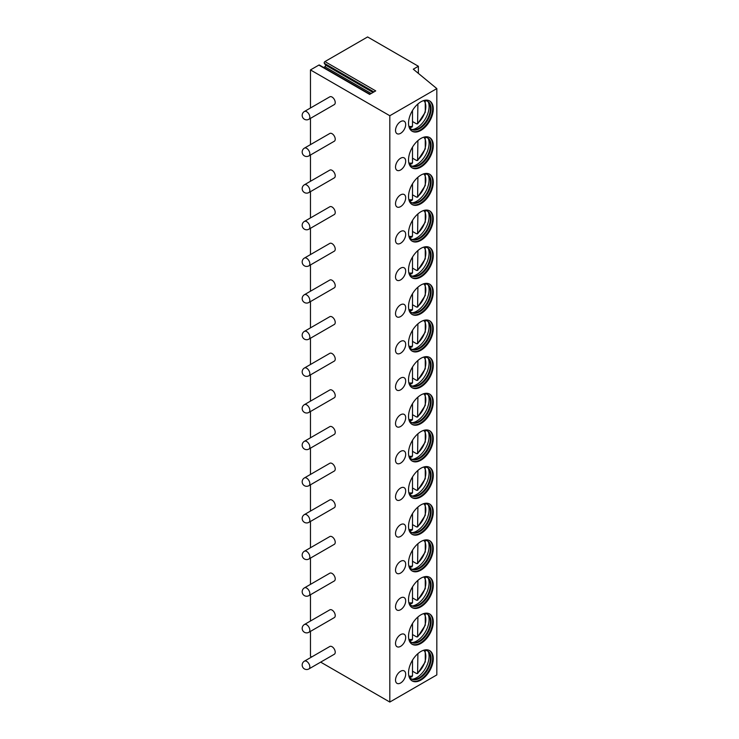 <?xml version="1.0" encoding="UTF-8"?>
<svg xmlns="http://www.w3.org/2000/svg" width="739" height="739" viewBox="0 0 739 739"><rect width="100%" height="100%" fill="white"/><g stroke="black" fill="none" stroke-linecap="round" stroke-linejoin="round"><path stroke-width="1.11" d="M418.376 66.27L413.295 69.198L436.823 88.597L389.813 115.737L310.472 69.928L318.86 65.087L369.639 94.407L375.717 90.897L324.938 61.577L367.597 36.95L418.376 66.27L418.376 73.383M318.86 65.087A1.081 0.619 -60 0 1 319.396 65.032L369.953 94.222M324.938 61.577A1.081 0.619 -60 0 0 324.282 63.277L325.529 65.05A1.081 0.619 -60 0 1 324.864 66.75L323.617 67.471M310.472 69.928L310.472 107.986M310.472 118.351L310.472 144.632M310.472 154.996L310.472 181.277M310.472 191.641L310.472 217.922M310.472 228.286L310.472 254.567M310.472 264.931L310.472 291.212M310.472 301.577L310.472 327.857M310.472 338.222L310.472 364.503M310.472 374.867L310.472 401.148M310.472 411.512L310.472 437.793M310.472 448.157L310.472 474.438M310.472 484.802L310.472 511.083M310.472 521.448L310.472 547.728M310.472 558.093L310.472 584.364M310.472 594.738L310.472 621.009M310.472 631.374L310.472 656.241L311.701 656.953M389.813 115.737L389.813 702.05L436.823 674.91L436.823 88.597M320.671 662.135L389.813 702.05M308.911 668.924L334.296 654.264A4.489 2.596 -120 0 0 335.229 652.214A4.489 2.596 -120 0 0 333.271 647.697A4.489 2.596 -120 0 0 329.806 646.496L304.422 661.156A4.489 4.489 0 0 0 302.177 665.035A4.489 4.489 0 0 0 308.911 668.924A4.489 2.596 -120 0 0 309.844 666.874A4.489 2.596 -120 0 0 307.877 662.356A4.489 2.596 -120 0 0 304.422 661.156M308.911 632.279L334.296 617.619A4.489 2.596 -120 0 0 335.229 615.569A4.489 2.596 -120 0 0 333.271 611.051A4.489 2.596 -120 0 0 329.806 609.851L304.422 624.51A4.489 4.489 0 0 0 302.177 628.39A4.489 4.489 0 0 0 308.911 632.279A4.489 2.596 -120 0 0 309.844 630.228A4.489 2.596 -120 0 0 307.877 625.711A4.489 2.596 -120 0 0 304.422 624.51M308.911 595.634L334.296 580.983A4.489 2.596 -120 0 0 335.229 578.923A4.489 2.596 -120 0 0 333.271 574.406A4.489 2.596 -120 0 0 329.806 573.205L304.422 587.865A4.489 4.489 0 0 0 302.177 591.754A4.489 4.489 0 0 0 308.911 595.634A4.489 2.596 -120 0 0 309.844 593.583A4.489 2.596 -120 0 0 307.877 589.066A4.489 2.596 -120 0 0 304.422 587.865M308.911 558.989L334.296 544.338A4.489 2.596 -120 0 0 335.229 542.278A4.489 2.596 -120 0 0 333.271 537.761A4.489 2.596 -120 0 0 329.806 536.56L304.422 551.22A4.489 4.489 0 0 0 302.177 555.109A4.489 4.489 0 0 0 308.911 558.989A4.489 2.596 -120 0 0 309.844 556.938A4.489 2.596 -120 0 0 307.877 552.421A4.489 2.596 -120 0 0 304.422 551.22M308.911 522.344L334.296 507.693A4.489 2.596 -120 0 0 335.229 505.633A4.489 2.596 -120 0 0 333.271 501.116A4.489 2.596 -120 0 0 329.806 499.915L304.422 514.575A4.489 4.489 0 0 0 302.177 518.464A4.489 4.489 0 0 0 308.911 522.344A4.489 2.596 -120 0 0 309.844 520.293A4.489 2.596 -120 0 0 307.877 515.776A4.489 2.596 -120 0 0 304.422 514.575M308.911 485.699L334.296 471.048A4.489 2.596 -120 0 0 335.229 468.988A4.489 2.596 -120 0 0 333.271 464.471A4.489 2.596 -120 0 0 329.806 463.27L304.422 477.93A4.489 4.489 0 0 0 302.177 481.819A4.489 4.489 0 0 0 308.911 485.699A4.489 2.596 -120 0 0 309.844 483.648A4.489 2.596 -120 0 0 307.877 479.131A4.489 2.596 -120 0 0 304.422 477.93M308.911 449.053L334.296 434.403A4.489 2.596 -120 0 0 335.229 432.343A4.489 2.596 -120 0 0 333.271 427.826A4.489 2.596 -120 0 0 329.806 426.625L304.422 441.285A4.489 4.489 0 0 0 302.177 445.174A4.489 4.489 0 0 0 308.911 449.053A4.489 2.596 -120 0 0 309.844 447.003A4.489 2.596 -120 0 0 307.877 442.485A4.489 2.596 -120 0 0 304.422 441.285M308.911 412.417L334.296 397.758A4.489 2.596 -120 0 0 335.229 395.698A4.489 2.596 -120 0 0 333.271 391.18A4.489 2.596 -120 0 0 329.806 389.98L304.422 404.639A4.489 4.489 0 0 0 302.177 408.528A4.489 4.489 0 0 0 308.911 412.417A4.489 2.596 -120 0 0 309.844 410.357A4.489 2.596 -120 0 0 307.877 405.84A4.489 2.596 -120 0 0 304.422 404.639M308.911 375.772L334.296 361.112A4.489 2.596 -120 0 0 335.229 359.052A4.489 2.596 -120 0 0 333.271 354.535A4.489 2.596 -120 0 0 329.806 353.334L304.422 367.994A4.489 4.489 0 0 0 302.177 371.883A4.489 4.489 0 0 0 308.911 375.772A4.489 2.596 -120 0 0 309.844 373.712A4.489 2.596 -120 0 0 307.877 369.195A4.489 2.596 -120 0 0 304.422 367.994M308.911 339.127L334.296 324.467A4.489 2.596 -120 0 0 335.229 322.407A4.489 2.596 -120 0 0 333.271 317.899A4.489 2.596 -120 0 0 329.806 316.689L304.422 331.349A4.489 4.489 0 0 0 302.177 335.238A4.489 4.489 0 0 0 308.911 339.127A4.489 2.596 -120 0 0 309.844 337.067A4.489 2.596 -120 0 0 307.877 332.55A4.489 2.596 -120 0 0 304.422 331.349M308.911 302.482L334.296 287.822A4.489 2.596 -120 0 0 335.229 285.771A4.489 2.596 -120 0 0 333.271 281.254A4.489 2.596 -120 0 0 329.806 280.044L304.422 294.704A4.489 4.489 0 0 0 302.177 298.593A4.489 4.489 0 0 0 308.911 302.482A4.489 2.596 -120 0 0 309.844 300.422A4.489 2.596 -120 0 0 307.877 295.905A4.489 2.596 -120 0 0 304.422 294.704M308.911 265.837L334.296 251.177A4.489 2.596 -120 0 0 335.229 249.126A4.489 2.596 -120 0 0 333.271 244.609A4.489 2.596 -120 0 0 329.806 243.399L304.422 258.059A4.489 4.489 0 0 0 302.177 261.948A4.489 4.489 0 0 0 308.911 265.837A4.489 2.596 -120 0 0 309.844 263.777A4.489 2.596 -120 0 0 307.877 259.26A4.489 2.596 -120 0 0 304.422 258.059M308.911 229.192L334.296 214.532A4.489 2.596 -120 0 0 335.229 212.481A4.489 2.596 -120 0 0 333.271 207.964A4.489 2.596 -120 0 0 329.806 206.763L304.422 221.414A4.489 4.489 0 0 0 302.177 225.303A4.489 4.489 0 0 0 308.911 229.192A4.489 2.596 -120 0 0 309.844 227.132A4.489 2.596 -120 0 0 307.877 222.615A4.489 2.596 -120 0 0 304.422 221.414M308.911 192.546L334.296 177.887A4.489 2.596 -120 0 0 335.229 175.836A4.489 2.596 -120 0 0 333.271 171.319A4.489 2.596 -120 0 0 329.806 170.118L304.422 184.768A4.489 4.489 0 0 0 302.177 188.657A4.489 4.489 0 0 0 308.911 192.546A4.489 2.596 -120 0 0 309.844 190.486A4.489 2.596 -120 0 0 307.877 185.969A4.489 2.596 -120 0 0 304.422 184.768M308.911 155.901L334.296 141.241A4.489 2.596 -120 0 0 335.229 139.191A4.489 2.596 -120 0 0 333.271 134.674A4.489 2.596 -120 0 0 329.806 133.473L304.422 148.123A4.489 4.489 0 0 0 302.177 152.012A4.489 4.489 0 0 0 308.911 155.901A4.489 2.596 -120 0 0 309.844 153.841A4.489 2.596 -120 0 0 307.877 149.333A4.489 2.596 -120 0 0 304.422 148.123M308.911 119.256L334.296 104.596A4.489 2.596 -120 0 0 335.229 102.545A4.489 2.596 -120 0 0 333.271 98.028A4.489 2.596 -120 0 0 329.806 96.827L304.422 111.478A4.489 4.489 0 0 0 302.177 115.367A4.489 4.489 0 0 0 308.911 119.256A4.489 2.596 -120 0 0 309.844 117.205A4.489 2.596 -120 0 0 307.877 112.688A4.489 2.596 -120 0 0 304.422 111.478M433.285 658.625A17.505 10.106 120 0 0 429.664 650.616A17.505 10.106 120 0 0 416.177 655.299A17.505 10.106 120 0 0 408.538 672.915A17.505 10.106 120 0 0 412.159 680.933A17.505 10.106 120 0 0 425.646 676.24A17.505 10.106 120 0 0 433.285 658.625M400.603 671.271A7.178 4.148 120 0 0 395.91 677.598A7.178 4.148 120 0 0 397.009 683.353A7.178 4.148 120 0 0 400.603 682.993A7.178 4.148 120 0 0 405.295 676.665A7.178 4.148 120 0 0 404.196 670.91A7.178 4.148 120 0 0 400.603 671.271M433.285 621.979A17.505 10.106 120 0 0 429.664 613.97A17.505 10.106 120 0 0 416.177 618.654A17.505 10.106 120 0 0 408.538 636.27A17.505 10.106 120 0 0 412.159 644.288A17.505 10.106 120 0 0 425.646 639.595A17.505 10.106 120 0 0 433.285 621.979M400.603 634.625A7.178 4.148 120 0 0 395.91 640.953A7.178 4.148 120 0 0 397.009 646.708A7.178 4.148 120 0 0 400.603 646.348A7.178 4.148 120 0 0 405.295 640.02A7.178 4.148 120 0 0 404.196 634.265A7.178 4.148 120 0 0 400.603 634.625M433.285 585.334A17.505 10.106 120 0 0 429.664 577.325A17.505 10.106 120 0 0 416.177 582.018A17.505 10.106 120 0 0 408.538 599.625A17.505 10.106 120 0 0 412.159 607.643A17.505 10.106 120 0 0 425.646 602.95A17.505 10.106 120 0 0 433.285 585.334M400.603 597.98A7.178 4.148 120 0 0 395.91 604.308A7.178 4.148 120 0 0 397.009 610.063A7.178 4.148 120 0 0 400.603 609.703A7.178 4.148 120 0 0 405.295 603.375A7.178 4.148 120 0 0 404.196 597.62A7.178 4.148 120 0 0 400.603 597.98M433.285 548.689A17.505 10.106 120 0 0 429.664 540.68A17.505 10.106 120 0 0 416.177 545.373A17.505 10.106 120 0 0 408.538 562.979A17.505 10.106 120 0 0 412.159 570.998A17.505 10.106 120 0 0 425.646 566.305A17.505 10.106 120 0 0 433.285 548.689M400.603 561.335A7.178 4.148 120 0 0 395.91 567.663A7.178 4.148 120 0 0 397.009 573.418A7.178 4.148 120 0 0 400.603 573.058A7.178 4.148 120 0 0 405.295 566.73A7.178 4.148 120 0 0 404.196 560.975A7.178 4.148 120 0 0 400.603 561.335M433.285 512.044A17.505 10.106 120 0 0 429.664 504.035A17.505 10.106 120 0 0 416.177 508.728A17.505 10.106 120 0 0 408.538 526.334A17.505 10.106 120 0 0 412.159 534.352A17.505 10.106 120 0 0 425.646 529.66A17.505 10.106 120 0 0 433.285 512.044M400.603 524.69A7.178 4.148 120 0 0 395.91 531.018A7.178 4.148 120 0 0 397.009 536.773A7.178 4.148 120 0 0 400.603 536.412A7.178 4.148 120 0 0 405.295 530.085A7.178 4.148 120 0 0 404.196 524.33A7.178 4.148 120 0 0 400.603 524.69M433.285 475.399A17.505 10.106 120 0 0 429.664 467.39A17.505 10.106 120 0 0 416.177 472.082A17.505 10.106 120 0 0 408.538 489.698A17.505 10.106 120 0 0 412.159 497.707A17.505 10.106 120 0 0 425.646 493.015A17.505 10.106 120 0 0 433.285 475.399M400.603 488.045A7.178 4.148 120 0 0 395.91 494.373A7.178 4.148 120 0 0 397.009 500.127A7.178 4.148 120 0 0 400.603 499.767A7.178 4.148 120 0 0 405.295 493.44A7.178 4.148 120 0 0 404.196 487.694A7.178 4.148 120 0 0 400.603 488.045M433.285 438.763A17.505 10.106 120 0 0 429.664 430.745A17.505 10.106 120 0 0 416.177 435.437A17.505 10.106 120 0 0 408.538 453.053A17.505 10.106 120 0 0 412.159 461.062A17.505 10.106 120 0 0 425.646 456.369A17.505 10.106 120 0 0 433.285 438.763M400.603 451.4A7.178 4.148 120 0 0 395.91 457.727A7.178 4.148 120 0 0 397.009 463.482A7.178 4.148 120 0 0 400.603 463.131A7.178 4.148 120 0 0 405.295 456.794A7.178 4.148 120 0 0 404.196 451.049A7.178 4.148 120 0 0 400.603 451.4M433.285 402.118A17.505 10.106 120 0 0 429.664 394.099A17.505 10.106 120 0 0 416.177 398.792A17.505 10.106 120 0 0 408.538 416.408A17.505 10.106 120 0 0 412.159 424.417A17.505 10.106 120 0 0 425.646 419.724A17.505 10.106 120 0 0 433.285 402.118M400.603 414.755A7.178 4.148 120 0 0 395.91 421.082A7.178 4.148 120 0 0 397.009 426.837A7.178 4.148 120 0 0 400.603 426.486A7.178 4.148 120 0 0 405.295 420.158A7.178 4.148 120 0 0 404.196 414.403A7.178 4.148 120 0 0 400.603 414.755M433.285 365.472A17.505 10.106 120 0 0 429.664 357.454A17.505 10.106 120 0 0 416.177 362.147A17.505 10.106 120 0 0 408.538 379.763A17.505 10.106 120 0 0 412.159 387.772A17.505 10.106 120 0 0 425.646 383.079A17.505 10.106 120 0 0 433.285 365.472M400.603 378.109A7.178 4.148 120 0 0 395.91 384.437A7.178 4.148 120 0 0 397.009 390.192A7.178 4.148 120 0 0 400.603 389.841A7.178 4.148 120 0 0 405.295 383.513A7.178 4.148 120 0 0 404.196 377.758A7.178 4.148 120 0 0 400.603 378.109M433.285 328.827A17.505 10.106 120 0 0 429.664 320.809A17.505 10.106 120 0 0 416.177 325.502A17.505 10.106 120 0 0 408.538 343.118A17.505 10.106 120 0 0 412.159 351.127A17.505 10.106 120 0 0 425.646 346.443A17.505 10.106 120 0 0 433.285 328.827M400.603 341.464A7.178 4.148 120 0 0 395.91 347.792A7.178 4.148 120 0 0 397.009 353.547A7.178 4.148 120 0 0 400.603 353.196A7.178 4.148 120 0 0 405.295 346.868A7.178 4.148 120 0 0 404.196 341.113A7.178 4.148 120 0 0 400.603 341.464M433.285 292.182A17.505 10.106 120 0 0 429.664 284.164A17.505 10.106 120 0 0 416.177 288.857A17.505 10.106 120 0 0 408.538 306.473A17.505 10.106 120 0 0 412.159 314.481A17.505 10.106 120 0 0 425.646 309.798A17.505 10.106 120 0 0 433.285 292.182M400.603 304.819A7.178 4.148 120 0 0 395.91 311.147A7.178 4.148 120 0 0 397.009 316.902A7.178 4.148 120 0 0 400.603 316.551A7.178 4.148 120 0 0 405.295 310.223A7.178 4.148 120 0 0 404.196 304.468A7.178 4.148 120 0 0 400.603 304.819M433.285 255.537A17.505 10.106 120 0 0 429.664 247.519A17.505 10.106 120 0 0 416.177 252.211A17.505 10.106 120 0 0 408.538 269.827A17.505 10.106 120 0 0 412.159 277.836A17.505 10.106 120 0 0 425.646 273.153A17.505 10.106 120 0 0 433.285 255.537M400.603 268.174A7.178 4.148 120 0 0 395.91 274.502A7.178 4.148 120 0 0 397.009 280.257A7.178 4.148 120 0 0 400.603 279.905A7.178 4.148 120 0 0 405.295 273.578A7.178 4.148 120 0 0 404.196 267.823A7.178 4.148 120 0 0 400.603 268.174M433.285 218.892A17.505 10.106 120 0 0 429.664 210.874A17.505 10.106 120 0 0 416.177 215.566A17.505 10.106 120 0 0 408.538 233.182A17.505 10.106 120 0 0 412.159 241.191A17.505 10.106 120 0 0 425.646 236.508A17.505 10.106 120 0 0 433.285 218.892M400.603 231.529A7.178 4.148 120 0 0 395.91 237.856A7.178 4.148 120 0 0 397.009 243.611A7.178 4.148 120 0 0 400.603 243.26A7.178 4.148 120 0 0 405.295 236.933A7.178 4.148 120 0 0 404.196 231.178A7.178 4.148 120 0 0 400.603 231.529M433.285 182.247A17.505 10.106 120 0 0 429.664 174.228A17.505 10.106 120 0 0 416.177 178.921A17.505 10.106 120 0 0 408.538 196.537A17.505 10.106 120 0 0 412.159 204.546A17.505 10.106 120 0 0 425.646 199.863A17.505 10.106 120 0 0 433.285 182.247M400.603 194.884A7.178 4.148 120 0 0 395.91 201.211A7.178 4.148 120 0 0 397.009 206.966A7.178 4.148 120 0 0 400.603 206.615A7.178 4.148 120 0 0 405.295 200.287A7.178 4.148 120 0 0 404.196 194.533A7.178 4.148 120 0 0 400.603 194.884M433.285 145.601A17.505 10.106 120 0 0 429.664 137.593A17.505 10.106 120 0 0 416.177 142.276A17.505 10.106 120 0 0 408.538 159.892A17.505 10.106 120 0 0 412.159 167.901A17.505 10.106 120 0 0 425.646 163.217A17.505 10.106 120 0 0 433.285 145.601M400.603 158.238A7.178 4.148 120 0 0 395.91 164.575A7.178 4.148 120 0 0 397.009 170.321A7.178 4.148 120 0 0 400.603 169.97A7.178 4.148 120 0 0 405.295 163.642A7.178 4.148 120 0 0 404.196 157.887A7.178 4.148 120 0 0 400.603 158.238M433.285 108.956A17.505 10.106 120 0 0 429.664 100.947A17.505 10.106 120 0 0 416.177 105.631A17.505 10.106 120 0 0 408.538 123.247A17.505 10.106 120 0 0 412.159 131.256A17.505 10.106 120 0 0 425.646 126.572A17.505 10.106 120 0 0 433.285 108.956M400.603 121.602A7.178 4.148 120 0 0 395.91 127.93A7.178 4.148 120 0 0 397.009 133.676A7.178 4.148 120 0 0 400.603 133.325A7.178 4.148 120 0 0 405.295 126.997A7.178 4.148 120 0 0 404.196 121.242A7.178 4.148 120 0 0 400.603 121.602M411.854 680.739A17.505 10.106 -60 0 0 425.221 675.658A17.505 10.106 -60 0 0 432.657 658.264A17.505 10.106 120 0 0 429.341 650.44M422.93 650.505A16.156 9.33 120 0 1 427.724 651.05A16.156 9.33 120 0 1 431.068 658.44A16.156 9.33 -60 0 1 424.02 674.707A16.156 9.33 -60 0 1 411.568 679.03A16.156 9.33 -60 0 1 408.704 675.15M411.253 678.836A16.156 9.33 -60 0 0 413.646 679.418A16.156 9.33 -60 0 0 430.431 658.079A16.156 9.33 120 0 0 429.1 652.657A16.156 9.33 120 0 0 427.401 650.874M428.297 651.622A17.505 10.106 120 0 1 429.091 656.204A17.505 10.106 -60 0 1 412.353 679.233M417.895 653.655L417.609 673.589L425.285 661.895L425.23 650.311M423.853 650.348A15.039 8.683 120 0 1 417.895 672.795L416.63 673.571L412.501 671.188M411.235 676.684L412.501 675.908L412.501 660.139M411.854 644.094A17.505 10.106 -60 0 0 425.221 639.013A17.505 10.106 -60 0 0 432.657 621.619A17.505 10.106 120 0 0 429.341 613.795M422.93 613.86A16.156 9.33 120 0 1 427.724 614.405A16.156 9.33 120 0 1 431.068 621.795A16.156 9.33 -60 0 1 424.02 638.062A16.156 9.33 -60 0 1 411.568 642.385A16.156 9.33 -60 0 1 408.704 638.505M411.253 642.191A16.156 9.33 -60 0 0 413.646 642.773A16.156 9.33 -60 0 0 430.431 621.434A16.156 9.33 120 0 0 429.1 616.012A16.156 9.33 120 0 0 427.401 614.229M428.297 614.987A17.505 10.106 120 0 1 429.091 619.559A17.505 10.106 -60 0 1 412.353 642.597M417.895 617.01L417.609 636.944L425.285 625.249L425.23 613.666M423.853 613.703A15.039 8.683 120 0 1 417.895 636.15L416.63 636.926L412.501 634.542M411.235 640.039L412.501 639.263L412.501 623.494M411.854 607.449A17.505 10.106 -60 0 0 425.221 602.368A17.505 10.106 -60 0 0 432.657 584.974A17.505 10.106 120 0 0 429.341 577.15M422.93 577.214A16.156 9.33 120 0 1 427.724 577.759A16.156 9.33 120 0 1 431.068 585.149A16.156 9.33 -60 0 1 424.02 601.417A16.156 9.33 -60 0 1 411.568 605.74A16.156 9.33 -60 0 1 408.704 601.86M411.253 605.546A16.156 9.33 -60 0 0 413.646 606.128A16.156 9.33 -60 0 0 430.431 584.789A16.156 9.33 120 0 0 429.1 579.367A16.156 9.33 120 0 0 427.401 577.584M428.297 578.341A17.505 10.106 120 0 1 429.091 582.914A17.505 10.106 -60 0 1 412.353 605.952M417.895 580.364L417.609 600.299L425.285 588.604L425.23 577.02M423.853 577.057A15.039 8.683 120 0 1 417.895 599.505L416.63 600.28L412.501 597.897M411.235 603.394L412.501 602.618L412.501 586.849M411.854 570.804A17.505 10.106 -60 0 0 425.221 565.723A17.505 10.106 -60 0 0 432.657 548.329A17.505 10.106 120 0 0 429.341 540.505M422.93 540.569A16.156 9.33 120 0 1 427.724 541.114A16.156 9.33 120 0 1 431.068 548.514A16.156 9.33 -60 0 1 424.02 564.772A16.156 9.33 -60 0 1 411.568 569.095A16.156 9.33 -60 0 1 408.704 565.215M411.253 568.901A16.156 9.33 -60 0 0 413.646 569.483A16.156 9.33 -60 0 0 430.431 548.144A16.156 9.33 120 0 0 429.1 542.722A16.156 9.33 120 0 0 427.401 540.939M428.297 541.696A17.505 10.106 120 0 1 429.091 546.269A17.505 10.106 -60 0 1 412.353 569.307M417.895 543.719L417.609 563.654L425.285 551.959L425.23 540.375M423.853 540.412A15.039 8.683 120 0 1 417.895 562.859L416.63 563.635L412.501 561.252M411.235 566.748L412.501 565.972L412.501 550.204M411.854 534.158A17.505 10.106 -60 0 0 425.221 529.078A17.505 10.106 -60 0 0 432.657 511.684A17.505 10.106 120 0 0 429.341 503.859M422.93 503.924A16.156 9.33 120 0 1 427.724 504.469A16.156 9.33 120 0 1 431.068 511.868A16.156 9.33 -60 0 1 424.02 528.126A16.156 9.33 -60 0 1 411.568 532.449A16.156 9.33 -60 0 1 408.704 528.57M411.253 532.256A16.156 9.33 -60 0 0 413.646 532.837A16.156 9.33 -60 0 0 430.431 511.499A16.156 9.33 120 0 0 429.1 506.086A16.156 9.33 120 0 0 427.401 504.294M428.297 505.051A17.505 10.106 120 0 1 429.091 509.624A17.505 10.106 -60 0 1 412.353 532.662M417.895 507.074L417.609 527.009L425.285 515.314L425.23 503.73M423.853 503.767A15.039 8.683 120 0 1 417.895 526.214L416.63 526.99L412.501 524.607M411.235 530.103L412.501 529.327L412.501 513.559M411.854 497.513A17.505 10.106 -60 0 0 425.221 492.433A17.505 10.106 -60 0 0 432.657 475.038A17.505 10.106 120 0 0 429.341 467.214M422.93 467.288A16.156 9.33 120 0 1 427.724 467.824A16.156 9.33 120 0 1 431.068 475.223A16.156 9.33 -60 0 1 424.02 491.481A16.156 9.33 -60 0 1 411.568 495.804A16.156 9.33 -60 0 1 408.704 491.925M411.253 495.61A16.156 9.33 -60 0 0 413.646 496.192A16.156 9.33 -60 0 0 430.431 474.854A16.156 9.33 120 0 0 429.1 469.441A16.156 9.33 120 0 0 427.401 467.648M428.297 468.406A17.505 10.106 120 0 1 429.091 472.978A17.505 10.106 -60 0 1 412.353 496.017M417.895 470.429L417.609 490.363L425.285 478.669L425.23 467.085M423.853 467.122A15.039 8.683 120 0 1 417.895 489.569L416.63 490.345L412.501 487.962M411.235 493.458L412.501 492.682L412.501 476.923M411.854 460.868A17.505 10.106 -60 0 0 425.221 455.787A17.505 10.106 -60 0 0 432.657 438.393A17.505 10.106 120 0 0 429.341 430.569M422.93 430.643A16.156 9.33 120 0 1 427.724 431.179A16.156 9.33 120 0 1 431.068 438.578A16.156 9.33 -60 0 1 424.02 454.836A16.156 9.33 -60 0 1 411.568 459.159A16.156 9.33 -60 0 1 408.704 455.279M411.253 458.965A16.156 9.33 -60 0 0 413.646 459.547A16.156 9.33 -60 0 0 430.431 438.209A16.156 9.33 120 0 0 429.1 432.795A16.156 9.33 120 0 0 427.401 431.003M428.297 431.761A17.505 10.106 120 0 1 429.091 436.333A17.505 10.106 -60 0 1 412.353 459.372M417.895 433.784L417.609 453.718L425.285 442.024L425.23 430.44M423.853 430.477A15.039 8.683 120 0 1 417.895 452.924L416.63 453.7L412.501 451.317M411.235 456.813L412.501 456.037L412.501 440.278M411.854 424.223A17.505 10.106 -60 0 0 425.221 419.142A17.505 10.106 -60 0 0 432.657 401.748A17.505 10.106 120 0 0 429.341 393.924M422.93 393.998A16.156 9.33 120 0 1 427.724 394.534A16.156 9.33 120 0 1 431.068 401.933A16.156 9.33 -60 0 1 424.02 418.191A16.156 9.33 -60 0 1 411.568 422.514A16.156 9.33 -60 0 1 408.704 418.634M411.253 422.32A16.156 9.33 -60 0 0 413.646 422.902A16.156 9.33 -60 0 0 430.431 401.563A16.156 9.33 120 0 0 429.1 396.15A16.156 9.33 120 0 0 427.401 394.358M428.297 395.116A17.505 10.106 120 0 1 429.091 399.688A17.505 10.106 -60 0 1 412.353 422.726M417.895 397.139L417.609 417.073L425.285 405.378L425.23 393.795M423.853 393.832A15.039 8.683 120 0 1 417.895 416.279L416.63 417.055L412.501 414.671M411.235 420.168L412.501 419.392L412.501 403.633M411.854 387.578A17.505 10.106 -60 0 0 425.221 382.497A17.505 10.106 -60 0 0 432.657 365.103A17.505 10.106 120 0 0 429.341 357.279M422.93 357.353A16.156 9.33 120 0 1 427.724 357.888A16.156 9.33 120 0 1 431.068 365.288A16.156 9.33 -60 0 1 424.02 381.546A16.156 9.33 -60 0 1 411.568 385.878A16.156 9.33 -60 0 1 408.704 381.989M411.253 385.684A16.156 9.33 -60 0 0 413.646 386.257A16.156 9.33 -60 0 0 430.431 364.918A16.156 9.33 120 0 0 429.1 359.505A16.156 9.33 120 0 0 427.401 357.713M428.297 358.47A17.505 10.106 120 0 1 429.091 363.043A17.505 10.106 -60 0 1 412.353 386.081M417.895 360.493L417.609 380.428L425.285 368.733L425.23 357.149M423.853 357.186A15.039 8.683 120 0 1 417.895 379.634L416.63 380.409L412.501 378.026M411.235 383.523L412.501 382.747L412.501 366.987M411.854 350.933A17.505 10.106 -60 0 0 425.221 345.852A17.505 10.106 -60 0 0 432.657 328.458A17.505 10.106 120 0 0 429.341 320.634M422.93 320.708A16.156 9.33 120 0 1 427.724 321.243A16.156 9.33 120 0 1 431.068 328.643A16.156 9.33 -60 0 1 424.02 344.901A16.156 9.33 -60 0 1 411.568 349.233A16.156 9.33 -60 0 1 408.704 345.344M411.253 349.039A16.156 9.33 -60 0 0 413.646 349.612A16.156 9.33 -60 0 0 430.431 328.273A16.156 9.33 120 0 0 429.1 322.86A16.156 9.33 120 0 0 427.401 321.068M428.297 321.825A17.505 10.106 120 0 1 429.091 326.398A17.505 10.106 -60 0 1 412.353 349.436M417.895 323.848L417.609 343.783L425.285 332.088L425.23 320.504M423.853 320.541A15.039 8.683 120 0 1 417.895 342.988L416.63 343.764L412.501 341.381M411.235 346.877L412.501 346.101L412.501 330.342M411.854 314.287A17.505 10.106 -60 0 0 425.221 309.207A17.505 10.106 -60 0 0 432.657 291.813A17.505 10.106 120 0 0 429.341 283.998M422.93 284.062A16.156 9.33 120 0 1 427.724 284.598A16.156 9.33 120 0 1 431.068 291.997A16.156 9.33 -60 0 1 424.02 308.255A16.156 9.33 -60 0 1 411.568 312.588A16.156 9.33 -60 0 1 408.704 308.708M411.253 312.394A16.156 9.33 -60 0 0 413.646 312.966A16.156 9.33 -60 0 0 430.431 291.628A16.156 9.33 120 0 0 429.1 286.215A16.156 9.33 120 0 0 427.401 284.432M428.297 285.18A17.505 10.106 120 0 1 429.091 289.753A17.505 10.106 -60 0 1 412.353 312.791M417.895 287.203L417.609 307.138L425.285 295.443L425.23 283.859M423.853 283.896A15.039 8.683 120 0 1 417.895 306.343L416.63 307.119L412.501 304.736M411.235 310.232L412.501 309.456L412.501 293.697M411.854 277.642A17.505 10.106 -60 0 0 425.221 272.562A17.505 10.106 -60 0 0 432.657 255.167A17.505 10.106 120 0 0 429.341 247.353M422.93 247.417A16.156 9.33 120 0 1 427.724 247.953A16.156 9.33 120 0 1 431.068 255.352A16.156 9.33 -60 0 1 424.02 271.61A16.156 9.33 -60 0 1 411.568 275.943A16.156 9.33 -60 0 1 408.704 272.063M411.253 275.749A16.156 9.33 -60 0 0 413.646 276.321A16.156 9.33 -60 0 0 430.431 254.983A16.156 9.33 120 0 0 429.1 249.57A16.156 9.33 120 0 0 427.401 247.787M428.297 248.535A17.505 10.106 120 0 1 429.091 253.107A17.505 10.106 -60 0 1 412.353 276.146M417.895 250.558L417.609 270.492L425.285 258.798L425.23 247.214M423.853 247.251A15.039 8.683 120 0 1 417.895 269.698L416.63 270.474L412.501 268.091M411.235 273.587L412.501 272.811L412.501 257.052M411.854 240.997A17.505 10.106 -60 0 0 425.221 235.917A17.505 10.106 -60 0 0 432.657 218.522A17.505 10.106 120 0 0 429.341 210.707M422.93 210.772A16.156 9.33 120 0 1 427.724 211.308A16.156 9.33 120 0 1 431.068 218.707A16.156 9.33 -60 0 1 424.02 234.965A16.156 9.33 -60 0 1 411.568 239.297A16.156 9.33 -60 0 1 408.704 235.418M411.253 239.103A16.156 9.33 -60 0 0 413.646 239.685A16.156 9.33 -60 0 0 430.431 218.338A16.156 9.33 120 0 0 429.1 212.924A16.156 9.33 120 0 0 427.401 211.142M428.297 211.89A17.505 10.106 120 0 1 429.091 216.462A17.505 10.106 -60 0 1 412.353 239.501M417.895 213.913L417.609 233.847L425.285 222.153L425.23 210.569M423.853 210.606A15.039 8.683 120 0 1 417.895 233.053L416.63 233.829L412.501 231.446M411.235 236.942L412.501 236.166L412.501 220.407M411.854 204.352A17.505 10.106 -60 0 0 425.221 199.271A17.505 10.106 -60 0 0 432.657 181.877A17.505 10.106 120 0 0 429.341 174.062M422.93 174.127A16.156 9.33 120 0 1 427.724 174.663A16.156 9.33 120 0 1 431.068 182.062A16.156 9.33 -60 0 1 424.02 198.32A16.156 9.33 -60 0 1 411.568 202.652A16.156 9.33 -60 0 1 408.704 198.773M411.253 202.458A16.156 9.33 -60 0 0 413.646 203.04A16.156 9.33 -60 0 0 430.431 181.692A16.156 9.33 120 0 0 429.1 176.279A16.156 9.33 120 0 0 427.401 174.496M428.297 175.245A17.505 10.106 120 0 1 429.091 179.817A17.505 10.106 -60 0 1 412.353 202.855M417.895 177.268L417.609 197.202L425.285 185.507L425.23 173.924M423.853 173.961A15.039 8.683 120 0 1 417.895 196.408L416.63 197.184L412.501 194.81M411.235 200.306L412.501 199.521L412.501 183.762M411.854 167.716A17.505 10.106 -60 0 0 425.221 162.626A17.505 10.106 -60 0 0 432.657 145.232A17.505 10.106 120 0 0 429.341 137.417M422.93 137.482A16.156 9.33 120 0 1 427.724 138.017A16.156 9.33 120 0 1 431.068 145.417A16.156 9.33 -60 0 1 424.02 161.675A16.156 9.33 -60 0 1 411.568 166.007A16.156 9.33 -60 0 1 408.704 162.127M411.253 165.813A16.156 9.33 -60 0 0 413.646 166.395A16.156 9.33 -60 0 0 430.431 145.047A16.156 9.33 120 0 0 429.1 139.634A16.156 9.33 120 0 0 427.401 137.851M428.297 138.599A17.505 10.106 120 0 1 429.091 143.172A17.505 10.106 -60 0 1 412.353 166.21M417.895 140.622L417.609 160.557L425.285 148.862L425.23 137.278M423.853 137.315A15.039 8.683 120 0 1 417.895 159.763L416.63 160.539L412.501 158.164M411.235 163.661L412.501 162.876L412.501 147.116M411.854 131.071A17.505 10.106 -60 0 0 425.221 125.981A17.505 10.106 -60 0 0 432.657 108.587A17.505 10.106 120 0 0 429.341 100.772M422.93 100.837A16.156 9.33 120 0 1 427.724 101.372A16.156 9.33 120 0 1 431.068 108.772A16.156 9.33 -60 0 1 424.02 125.03A16.156 9.33 -60 0 1 411.568 129.362A16.156 9.33 -60 0 1 408.704 125.482M411.253 129.168A16.156 9.33 -60 0 0 413.646 129.75A16.156 9.33 -60 0 0 430.431 108.402A16.156 9.33 120 0 0 429.1 102.989A16.156 9.33 120 0 0 427.401 101.206M428.297 101.954A17.505 10.106 120 0 1 429.091 106.527A17.505 10.106 -60 0 1 412.353 129.565M417.895 103.977L417.609 123.912L425.285 112.217L425.23 100.633M423.853 100.67A15.039 8.683 120 0 1 417.895 123.117L416.63 123.893L412.501 121.519M411.235 127.016L412.501 126.24L412.501 110.471M324.864 66.75L371.2 93.502M325.529 65.05L373.001 92.458M324.282 63.277L373.916 91.932M409.018 676.028A15.039 8.683 120 0 0 412.501 675.908M409.018 639.383A15.039 8.683 120 0 0 412.501 639.263M409.018 602.738A15.039 8.683 120 0 0 412.501 602.618M409.018 566.102A15.039 8.683 120 0 0 412.501 565.972M409.018 529.457A15.039 8.683 120 0 0 412.501 529.327M409.018 492.811A15.039 8.683 120 0 0 412.501 492.682M409.018 456.166A15.039 8.683 120 0 0 412.501 456.037M409.018 419.521A15.039 8.683 120 0 0 412.501 419.392M409.018 382.876A15.039 8.683 120 0 0 412.501 382.747M409.018 346.231A15.039 8.683 120 0 0 412.501 346.101M409.018 309.586A15.039 8.683 120 0 0 412.501 309.456M409.018 272.94A15.039 8.683 120 0 0 412.501 272.811M409.018 236.295A15.039 8.683 120 0 0 412.501 236.166M409.018 199.65A15.039 8.683 120 0 0 412.501 199.521M409.018 163.005A15.039 8.683 120 0 0 412.501 162.876M409.018 126.36A15.039 8.683 120 0 0 412.501 126.24M409.683 677.247L411.993 676.822M409.683 640.602L411.993 640.177M409.683 603.957L411.993 603.532M409.683 567.312L411.993 566.887M409.683 530.667L411.993 530.242M409.683 494.021L411.993 493.597M409.683 457.376L411.993 456.951M409.683 420.731L411.993 420.306M409.683 384.086L411.993 383.661M409.683 347.441L411.993 347.025M409.683 310.796L411.993 310.38M409.683 274.151L411.993 273.735M409.683 237.515L411.993 237.09M409.683 200.869L411.993 200.445M409.683 164.224L411.993 163.799M409.683 127.579L411.993 127.154"/></g></svg>
